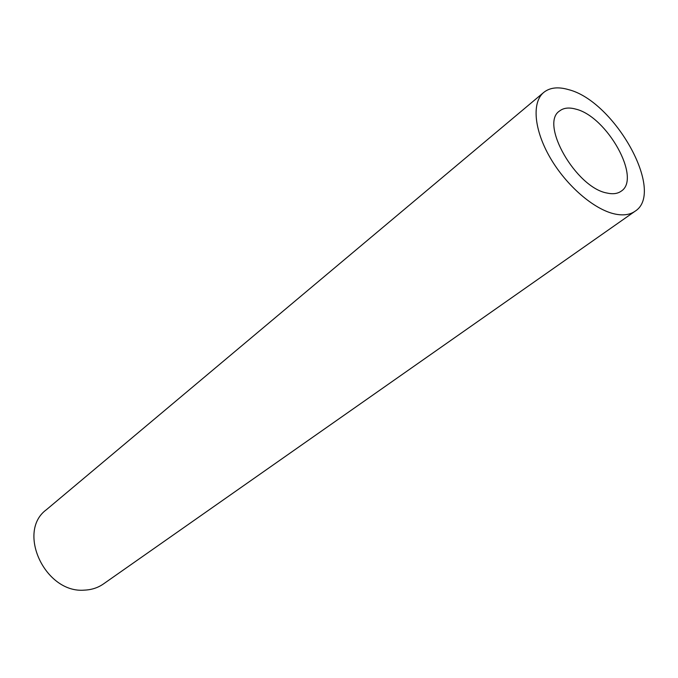 <?xml version="1.0" encoding="UTF-8"?>
<svg xmlns="http://www.w3.org/2000/svg" width="678" height="678" viewBox="0 0 678 678"><rect width="100%" height="100%" fill="white"/><g stroke="black" fill="none" stroke-linecap="round" stroke-linejoin="round"><path stroke-width="1.02" d="M607.064 193.052C576.122 187.823 539.408 123.633 559.562 110.997C563.579 107.853 568.969 107.226 575.732 109.107C606.903 116.37 641.769 178.5 621.141 191.204C617.573 193.739 612.878 194.357 607.064 193.052M568.452 89.606C614.683 101.03 665.779 192.391 635.006 211.282C629.879 214.833 623.167 215.74 614.878 214.002C594.089 209.595 566.342 185.713 550.163 157.711C533.908 129.718 531.696 102.293 543.748 92.411C549.866 87.53 558.104 86.589 568.452 89.606M635.006 211.282L103.42 583.961C97.937 587.767 91.649 589.818 84.555 590.123C45.206 593.742 16.28 531.552 46.409 509.703L543.748 92.411"/></g></svg>
